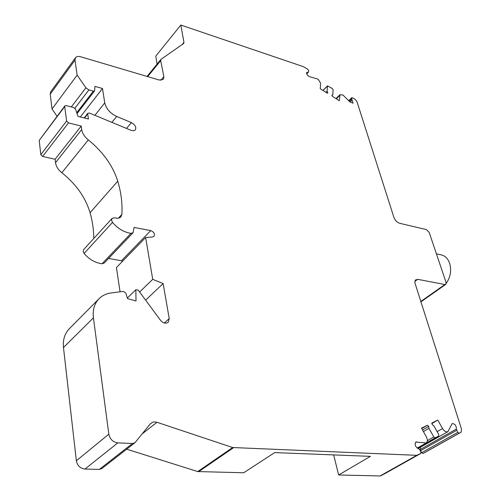 <?xml version="1.0" encoding="UTF-8"?>
<svg xmlns="http://www.w3.org/2000/svg" width="501" height="501" viewBox="0 0 501 501"><rect width="100%" height="100%" fill="white"/><g stroke="black" fill="none" stroke-linecap="round" stroke-linejoin="round"><path stroke-width="0.75" d="M142.24 433.841L156.988 422.274L154.69 421.886L152.542 422.268L150.231 423.94L134.963 442.727L132.489 443.491L117.798 442.884C112.975 442.17 109.988 439.271 108.836 434.173L93.418 317.828C92.528 310.006 94.363 303.675 98.929 298.821C102.191 295.534 106.293 293.573 111.222 292.928L123.39 291.394L125.782 293.091L127.567 298.634L136.034 300.963L135.827 289.766L138.232 290.123L160.452 320.214C163.119 323.208 165.699 323.903 168.186 322.3L169.238 318.567L163.119 283.572L152.724 279.339L145.634 237.53L152.648 236.967L154.001 236.366C155.078 233.904 153.989 231.982 150.738 230.604L134.093 227.448L133.066 232.727L130.949 233.353C123.929 232.207 117.779 228.562 112.506 222.406L111.529 220.265L112.024 218.449L114.441 217.81L117.353 218.273L119.526 217.872L120.885 216.908L121.9 214.359C122.52 203.556 121.136 192.503 117.754 181.199C112.825 165.637 103.012 151.872 88.314 139.917C84.55 136.798 82.346 133.347 81.701 129.552L81.212 126.07L68.493 122.889L66.614 121.004L64.71 106.581L64.861 105.893L66.195 105.592L73.797 107.577L75.588 109.18L77.931 116.351L88.445 119.044L87.7 113.94L87.857 113.232L89.428 113.051L131.08 130.335L133.567 130.767L135.345 129.909C136.51 127.229 135.189 124.793 131.387 122.601L116.695 116.439C110.126 113.282 106.143 108.761 104.753 102.88L102.48 88.495L94.952 86.397L94.576 90.9L93.343 91.157L88.877 89.923L85.909 87.794L77.129 75.125L74.987 60.158L75.482 57.728C76.521 56.438 78.212 56.106 80.561 56.738L159.237 80.041L163.376 79.327L163.871 76.684L160.683 60.659L160.909 59.406L183.729 43.462L183.948 42.341L180.836 25.05L303.462 66.702L307.858 69.37L308.691 70.641L308.497 72.069L306.806 72.363C306.274 73.841 307.119 75.25 309.336 76.603L317.459 78.951L318.555 79.797L320.571 83.078L320.264 88.746L327.184 93.08L327.804 93.148L327.072 91.138L327.479 85.884L332.269 88.47L333.109 89.742L332.827 94.752L331.95 95.265L332.507 96.417L339.34 100.701L339.972 94.702L342.978 95.04L349.948 101.941L353.136 103.175L351.715 99.06L351.865 97.589L354.971 99.154L356.944 101.59L393.905 217.371C395.114 220.421 397.049 222.394 399.692 223.296L426.389 229.59L429.207 232.477L446.028 282.351L445.758 284.38L444.857 284.53L417.715 279.333L415.367 280.028L414.847 282.67L461.59 429.382L461.052 432.225L459.116 433.24L457.72 432.419L421.617 452.71L422.994 453.493L461.077 432.206M156.988 422.274L232.664 447.531L197.751 471.566L126.678 449.184M431.743 423.608L437.774 420.088L431.962 422.969L432.307 424.604L433.891 425.906L438.707 434.455L438.669 436.058L435.263 437.818L433.816 436.972L428.975 428.361L428.718 426.389L427.441 425.205L421.491 428.148L426.345 436.816C427.735 439.665 427.666 441.707 426.138 442.934L415.899 442.064C414.415 444.644 415.304 446.867 418.56 448.727L419.644 449.635L420.846 451.789L420.771 453.468L416.776 455.328L232.664 447.531M438.669 436.058L417.327 448.188L438.669 436.058M437.774 420.088L442.565 428.555L437.135 431.668M457.72 432.419L456.348 429.081C456.373 425.543 454.964 423.721 452.121 423.608L447.894 431.68C446.072 432.269 444.293 431.223 442.565 428.555M157.051 64.141L155.78 56.118L180.836 25.05M420.759 453.48L380.09 475.95L338.651 474.979L370.402 456.355L274.667 452.597L243.718 472.762L197.751 471.566M74.987 60.158L50.206 94.182L50.739 91.758L75.482 57.728M50.206 94.182L52.035 108.955L57.051 116.276M77.129 75.125L52.035 108.955M102.48 88.495L80.323 116.965M64.71 106.581L39.203 140.443L64.861 105.893M39.203 140.443L40.813 154.646L42.635 156.45L55.097 159.249L55.517 162.681C56.087 166.413 58.191 169.764 61.842 172.739C76.102 184.161 85.508 197.488 90.067 212.718C92.51 221.404 93.743 229.997 93.768 238.495M81.212 126.07L55.097 159.249M133.066 232.727L104.139 263.113L102.035 263.776C95.14 262.818 89.159 259.38 84.087 253.45L83.16 251.364L83.686 249.567L112.024 218.449M108.592 258.441L122.801 261.002M145.634 237.53L116.439 267.54L120.071 291.814M152.724 279.339L139.622 292.008M163.119 283.572L145.641 300.155M135.827 289.766L127.367 298.007M93.418 317.828L63.477 347.525C62.75 339.891 64.673 333.653 69.251 328.8L69.482 328.562M63.477 347.525L76.359 460.745C77.392 465.68 80.26 468.454 84.97 469.061L99.348 469.393L101.791 468.604L134.963 442.727M384.117 474.065L420.771 453.468M416.544 441.869L415.417 442.515M428.975 428.361L423.42 431.586M447.894 431.68L418.091 448.602M420.377 447.305L420.514 450.725L421.617 452.71M332.827 94.752L331.9 95.66M327.072 91.138L325.913 92.284M333.666 454.914L338.651 474.979M446.203 283.397C450.543 277.109 451.677 270.377 449.61 263.194C447.925 258.61 445.176 255.848 441.362 254.896L436.409 253.825M440.417 288.138L444.694 285.132M160.683 60.659L147.676 76.615M163.871 76.684L160.859 80.31M85.909 87.794L71.349 106.938M88.877 89.923L74.906 108.185M93.343 91.157L76.734 112.694M104.753 102.88L94.896 115.318M116.695 116.439L111.861 122.363M131.387 122.601L126.496 128.431M87.7 113.94L84.494 118.029M66.614 121.004L40.813 154.646M68.493 122.889L42.635 156.45M81.701 129.552L55.517 162.681M88.314 139.917L61.842 172.739M117.754 181.199L90.067 212.718M121.9 214.359L118.374 218.204M112.506 222.406L84.087 253.45M130.949 233.353L102.035 263.776M150.738 230.604L121.611 260.595M169.238 318.567L164.322 322.988M108.836 434.173L76.359 460.745M117.798 442.884L84.97 469.061M132.489 443.491L99.348 469.393M233.547 447.7L198.621 471.71M416.776 455.328L380.09 475.95M417.565 455.165L380.885 475.775M428.718 426.389L422.525 429.996M427.441 425.205L421.717 428.549M433.816 436.972L427.34 440.667M435.263 437.818L417.195 448.094M456.348 429.081L420.345 449.453M456.555 430.378L420.514 450.725M459.116 433.24L422.994 453.493M461.052 432.225L424.954 452.453M417.715 279.333L414.822 281.43M444.857 284.53L420.759 301.489M351.758 97.852L348.734 100.745M351.715 99.06L349.335 101.334M352.184 100.012L350.042 102.054M339.584 95.66L336.334 98.816M327.385 86.128L323.007 90.468M327.792 92.591L327.253 93.123M308.027 72.15L306.618 73.603M183.948 42.341L181.988 44.721M94.576 90.9L77.035 113.621M87.857 113.232L84.162 117.948M98.929 298.821L69.251 328.8M160.909 59.406L147.043 76.434M420.884 301.878L445.758 284.38M351.865 97.589L348.652 100.657M339.972 94.702L335.964 98.584M327.479 85.884L322.92 90.412M308.497 72.069L306.712 73.904"/></g></svg>
